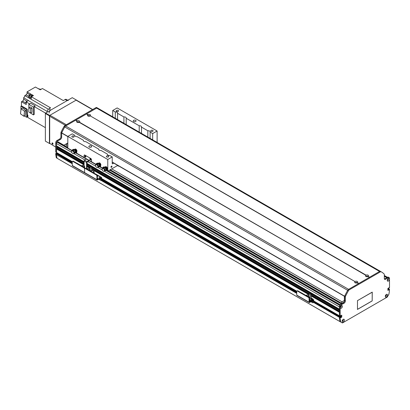 <?xml version="1.0" encoding="UTF-8"?>
<svg xmlns="http://www.w3.org/2000/svg" width="410" height="410" viewBox="0 0 410 410"><rect width="100%" height="100%" fill="white"/><g stroke="black" fill="none" stroke-linecap="round" stroke-linejoin="round"><path stroke-width="0.61" d="M341.274 303.231L342.012 301.842L344.354 300.489M341.673 303.462L344.108 302.057M342.012 301.842L111.725 168.889M341.274 303.123L110.249 169.745M109.608 170.114L341.371 303.918M340.771 306.982L340.613 306.941A0.559 0.323 -60 0 1 340.249 307.023M340.807 306.055A0.559 0.323 -60 0 1 340.92 306.408L341.033 306.526M104.237 171.119L339.424 306.9L339.444 309.227M339.495 310.185L339.444 311.221M339.495 312.184L339.424 315.797L340.162 316.228L339.547 315.869M341.028 315.444L340.9 316.71L340.244 317.176L341.028 316.582L341.028 315.444M339.916 317.022L339.424 317.366L339.424 318.016A48.841 28.198 120 0 0 340.003 321.599L342.063 322.752M388.762 288.881L387.896 289.665L388.193 289.496L387.896 289.322M387.927 278.851A0.559 0.323 -60 0 1 387.927 278.856A0.559 0.323 -60 0 1 387.573 279.83L387.409 280.056M343.006 319.651L342.893 319.902A0.559 0.323 -60 0 1 342.222 320.697M385.953 294.805L385.953 294.805A0.559 0.323 -60 0 1 385.395 295.774L385.395 295.774M56.964 153.663L56.467 154.006L56.467 154.657A48.841 28.198 120 0 0 57.051 158.239L340.023 321.63M57.948 153.35L57.287 153.817L57.948 153.437M61.679 133.024A1.742 1.01 120 0 0 61.649 133.363L61.649 137.268A1.742 1.01 -60 0 1 60.413 139.405L57.702 140.973A1.742 1.01 120 0 0 56.467 143.111L56.59 152.51L55.729 152.013L56.467 152.438L56.467 148.948L56.78 148.702A0.748 0.43 -60 0 0 57.374 148.369M56.467 147.81L84.096 163.759L56.467 147.81L56.78 146.708A0.748 0.43 -60 0 0 57.374 146.375M56.467 145.816L84.096 161.765L56.467 145.816L56.467 143.536A1.045 0.605 120 0 1 57.21 142.255L57.579 142.039A1.394 0.805 120 0 1 58.276 141.973L67.814 147.482M340.679 306.926L340.356 306.741L340.679 306.926M340.941 306.475L340.618 306.29M63.909 145.222L67.814 142.967M67.814 145.934A1.568 0.907 180 0 1 66.123 145.032A1.568 0.907 180 0 1 67.814 144.13M357.479 300.689L357.479 309.35L372.183 300.858L372.218 292.197L357.438 300.663M372.131 292.171L357.479 300.632L372.254 292.135L372.183 300.914L357.479 309.406L357.479 300.632M372.183 300.914L357.392 309.391M341.028 316.212L340.162 316.228L340.162 307.418A1.589 0.917 -60 0 1 341.274 305.675A1.589 0.917 -60 0 1 342.391 306.26A1.589 0.917 -60 0 1 341.381 308.197A1.589 0.917 -60 0 1 340.162 307.802M340.654 315.997L340.731 315.613L341.766 315.157L341.766 317.012L340.731 317.75M340.654 317.709L313.758 301.924M340.582 317.407L340.285 317.581L339.547 317.15L339.844 316.981L340.633 317.401M313.737 302.252L340.285 317.581M340.162 317.796L340.162 318.437A48.841 28.198 120 0 0 340.746 321.988L342.432 322.962L387.23 297.101L388.921 294.175A48.841 28.198 120 0 0 389.5 289.952L389.464 289.229L387.932 288.404M389.377 289.24L388.342 288.983L388.639 288.809L389.464 289.229M387.896 288.727L389.08 289.409M389.008 289.537L387.896 288.896M387.896 289.152L389.008 289.793M388.931 289.921L387.896 290.377L387.896 288.527L388.931 287.784M389.008 287.825L388.711 287.912L389.029 288.133L388.68 287.933M389.5 279.318A1.589 0.917 -60 0 1 388.306 281.106A1.589 0.917 -60 0 1 387.265 280.414A1.589 0.917 -60 0 1 388.388 278.472A1.589 0.917 -60 0 1 389.5 278.933L389.5 287.743L389.029 288.133M389.5 278.933L389.5 278.41A1.742 1.01 120 0 0 389.141 277.616A1.742 1.01 120 0 0 388.265 277.703L385.554 279.266A1.742 1.01 -60 0 1 384.683 279.353A1.742 1.01 -60 0 1 384.319 278.554L384.319 274.649A1.742 1.01 120 0 0 384.067 273.931A45.351 26.184 120 0 0 381.244 271.83A45.351 26.184 120 0 0 381.192 271.804A1.742 1.01 120 0 0 380.321 271.891L349.34 289.778A1.742 1.01 120 0 0 348.469 290.695A45.351 26.184 120 0 0 345.594 296.143A1.742 1.01 120 0 0 345.343 297.153L345.343 301.058A1.742 1.01 -60 0 1 344.108 303.195L341.397 304.763A1.742 1.01 120 0 0 340.162 306.9L340.162 307.418M385.292 296.363A1.589 0.917 -60 0 1 386.415 294.421A1.589 0.917 -60 0 1 387.537 295.072A1.589 0.917 -60 0 1 386.415 297.014A1.589 0.917 -60 0 1 385.292 296.363M342.124 321.291A1.589 0.917 -60 0 1 343.247 319.344A1.589 0.917 -60 0 1 344.369 319.995A1.589 0.917 -60 0 1 343.247 321.937A1.589 0.917 -60 0 1 342.124 321.291M339.424 315.797L313.758 300.986L339.424 315.797L339.424 306.47A1.742 1.01 -60 0 1 340.654 304.333L343.37 302.77A1.742 1.01 120 0 0 344.605 300.632L344.605 296.722A1.742 1.01 -60 0 1 344.856 295.712A45.351 26.184 -60 0 1 347.726 290.27A1.742 1.01 -60 0 1 348.597 289.352L379.583 271.461A1.742 1.01 -60 0 1 380.454 271.374A45.351 26.184 -60 0 1 380.506 271.405A45.351 26.184 -60 0 1 380.552 271.435M342.176 320.876A0.784 0.451 120 0 0 342.283 320.994A0.784 0.451 120 0 0 343.073 320.543A0.784 0.451 120 0 0 343.073 319.636A0.784 0.451 120 0 0 342.909 319.6M342.212 320.928A0.784 0.451 120 0 0 342.898 320.441A0.784 0.451 120 0 0 342.975 319.6M340.203 307.203A0.784 0.451 120 0 0 340.31 307.321A0.784 0.451 120 0 0 341.099 306.87A0.784 0.451 120 0 0 341.099 305.962A0.784 0.451 120 0 0 340.935 305.927M340.233 307.254A0.784 0.451 120 0 0 340.925 306.767A0.784 0.451 120 0 0 341.002 305.927M387.317 279.999A0.784 0.451 120 0 0 387.429 280.117A0.784 0.451 120 0 0 388.214 279.666A0.784 0.451 120 0 0 388.214 278.759A0.784 0.451 120 0 0 388.055 278.723M387.353 280.05A0.784 0.451 120 0 0 388.044 279.564A0.784 0.451 120 0 0 388.121 278.723M385.344 295.948A0.784 0.451 120 0 0 385.456 296.071A0.784 0.451 120 0 0 386.24 295.615A0.784 0.451 120 0 0 386.24 294.708A0.784 0.451 120 0 0 386.082 294.672M385.38 296.005A0.784 0.451 120 0 0 386.066 295.518A0.784 0.451 120 0 0 386.143 294.677M340.746 321.988L340.003 321.563A48.841 28.198 -60 0 1 339.424 318.006L339.424 317.366L313.619 302.472M339.424 318.006L340.162 318.437M384.395 279A1.742 1.01 120 0 0 384.811 278.841L387.527 277.273A1.742 1.01 -60 0 1 388.398 277.186L389.141 277.616M344.354 301.627L344.354 296.245M84.096 157.466L84.096 155.498A1.045 0.605 -120 0 1 84.317 155.021L84.317 155.021A1.045 0.605 -120 0 1 84.839 155.072L90.759 158.491A1.045 0.605 60 0 1 91.497 159.772L91.497 161.74L84.096 157.466L84.096 155.498A1.045 0.605 60 0 1 84.317 155.021A1.045 0.605 60 0 1 84.839 155.072L90.759 158.491A1.045 0.605 -120 0 1 91.497 159.772L91.497 161.74M95.714 165.215L95.714 164.205L89.031 160.346L87.058 161.596L84.593 160.172A0.697 0.405 120 0 0 84.096 161.027L84.096 165.871M85.331 157.066A0.697 0.405 60 0 1 84.875 156.451A0.697 0.405 60 0 1 84.983 155.892A0.697 0.405 60 0 1 85.68 156.297A0.697 0.405 60 0 1 85.68 157.102A0.697 0.405 60 0 1 85.331 157.066M90.267 159.915A0.697 0.405 60 0 1 89.81 159.3A0.697 0.405 60 0 1 89.918 158.742A0.697 0.405 60 0 1 90.615 159.147A0.697 0.405 60 0 1 90.615 159.951A0.697 0.405 60 0 1 90.267 159.915M85.239 155.887A0.697 0.405 -120 0 0 85.726 156.84A0.697 0.405 -120 0 0 85.818 156.881M90.174 158.732A0.697 0.405 -120 0 0 90.661 159.69A0.697 0.405 -120 0 0 90.748 159.731M76.639 153.186L86.561 158.921L84.593 160.172M89.329 160.515A0.697 0.405 -60 0 1 88.934 160.971L86.961 162.252L86.961 168.659L86.592 168.874M86.566 168.858L86.566 162.452A0.697 0.405 -60 0 1 87.058 161.596M85.531 168.29L84.583 167.746M97.703 178.555L97.37 178.555M97.313 178.114L97.964 178.329L97.313 178.54M99.43 177.561L99.097 177.561M98.959 177.504L99.691 177.33L98.959 177.504M97.58 176.346L97.313 176.336M97.313 175.88L97.841 176.121L97.313 176.361M100.993 180.272L101.388 180.046A1.045 0.605 -120 0 0 101.608 179.565L101.608 177.714A0.733 0.425 120 0 0 101.454 177.381A0.733 0.425 120 0 0 101.091 177.417L97.344 179.544L97.313 175.921A1.045 0.605 -120 0 0 96.575 174.639L96.181 174.865A1.045 0.605 60 0 1 96.919 176.146L96.919 179.708A0.697 0.405 120 0 0 97.062 180.026A0.697 0.405 120 0 0 97.411 179.995L101.178 177.863L101.214 179.795A1.045 0.605 60 0 1 100.993 180.272A1.045 0.605 60 0 1 100.47 180.221L98.743 179.226M99.876 178.57A0.784 0.451 -120 0 0 100.517 179.272M72.252 165.466L84.583 172.589L84.583 169.028L84.583 172.589A0.697 0.405 120 0 0 84.732 172.907L72.396 165.784A0.697 0.405 120 0 1 72.252 165.466L72.252 161.904A1.045 0.605 60 0 1 72.468 161.427A1.045 0.605 60 0 1 72.99 161.478L83.845 167.746A1.045 0.605 60 0 1 84.583 169.028A1.045 0.605 60 0 1 84.803 168.546A1.045 0.605 60 0 1 85.326 168.602L96.181 174.865M85.326 168.602L85.721 168.372A1.045 0.605 -120 0 0 85.198 168.32L84.803 168.546M85.721 168.372L96.575 174.639M100.23 178.37A0.784 0.451 60 0 1 100.373 179.477A0.784 0.451 60 0 1 99.481 178.801M88.939 169.889L90 169.279L88.283 168.284L87.222 168.899L88.939 169.889L88.939 170.232M87.222 168.899L87.222 169.243M90.861 171.339L91.235 171.129L91.235 168.566L92.296 167.951L90.579 166.962L89.518 167.572L89.518 168.997M92.296 167.951L92.296 170.601L94.156 171.677L92.798 172.461M94.156 173.071L94.156 171.677M90.938 171.385L92.296 170.601M95.058 173.763L93.454 172.835M90 170.842L90 169.279M91.235 168.566L89.518 167.572M91.235 171.129L90 170.416M355.203 281.398A1.589 0.917 180 0 1 357.32 281.47A1.589 0.917 180 0 1 357.438 282.69L357.197 282.833A1.589 0.917 180 0 1 355.075 282.762A1.589 0.917 180 0 1 354.957 281.542L79.417 122.175A1.589 0.917 180 0 0 79.299 120.955A1.589 0.917 180 0 0 77.188 120.888L75.835 120.109L86.443 113.985L88.032 114.902L88.037 114.621A1.589 0.917 180 0 1 90.154 114.687A1.589 0.917 180 0 1 90.272 115.907L90.031 116.056A1.589 0.917 180 0 1 87.909 115.984A1.589 0.917 180 0 1 87.791 114.764M356.936 282.926A0.784 0.451 -0 0 0 356.982 282.772A0.784 0.451 -0 0 0 356.751 282.449A0.784 0.451 -0 0 0 355.895 282.352A0.784 0.451 -0 0 0 355.414 282.772A0.784 0.451 -0 0 0 355.46 282.926M88.037 114.621L86.689 113.842L96.632 108.102A1.742 1.01 -60 0 1 97.503 108.014L380.454 271.374A1.742 1.01 120 0 0 379.583 271.461L369.641 277.201L368.052 276.571A1.589 0.917 180 0 1 365.93 276.499A1.589 0.917 180 0 1 365.812 275.274L366.058 275.136A1.589 0.917 180 0 1 368.175 275.202A1.589 0.917 180 0 1 368.293 276.422L368.052 276.571L369.395 277.344L358.786 283.469L357.438 282.69L357.197 282.833L358.54 283.612L348.597 289.352A1.742 1.01 120 0 0 347.695 290.326L64.744 126.967A1.742 1.01 -60 0 1 65.646 125.988L75.589 120.248L77.177 121.17L77.188 120.888M89.769 116.148A0.784 0.451 -0 0 0 89.816 115.989A0.784 0.451 -0 0 0 89.585 115.671A0.784 0.451 -0 0 0 88.729 115.574A0.784 0.451 -0 0 0 88.247 115.989A0.784 0.451 -0 0 0 88.293 116.148M366.058 275.136L90.272 115.907L365.812 275.274M78.915 122.416A0.784 0.451 -0 0 0 78.961 122.257A0.784 0.451 -0 0 0 78.73 121.939A0.784 0.451 -0 0 0 77.879 121.842A0.784 0.451 -0 0 0 77.393 122.257A0.784 0.451 -0 0 0 77.439 122.416M354.957 281.542L79.171 122.318A1.589 0.917 180 0 1 77.054 122.252A1.589 0.917 180 0 1 76.936 121.032M367.785 276.663A0.784 0.451 -0 0 0 367.837 276.504A0.784 0.451 -0 0 0 367.606 276.186A0.784 0.451 -0 0 0 366.75 276.084A0.784 0.451 -0 0 0 366.268 276.504A0.784 0.451 -0 0 0 366.314 276.663M97.6 108.071A45.351 26.184 120 0 0 97.549 108.04A45.351 26.184 120 0 0 97.498 108.014A1.742 1.01 -60 0 1 97.534 108.035L380.424 271.358M67.814 136.53L61.7 132.881A69.777 40.282 -60 0 1 64.744 126.967M96.447 164.236L98.441 163.605A1.732 0.999 60 0 1 99.574 165.138A1.732 0.999 60 0 1 99.307 166.527A1.732 0.999 60 0 1 98.702 166.557M99.44 166.419A1.732 0.999 -120 0 0 99.604 166.352A1.732 0.999 -120 0 0 99.866 166.055M98.067 166.614L98.067 167.044L97.831 166.911A1.64 0.948 60 0 1 97.508 167.454A1.64 0.948 60 0 1 95.648 166.019L95.648 164.846A1.64 0.948 60 0 1 95.868 164.615A1.64 0.948 60 0 1 97.047 164.969A1.64 0.948 60 0 1 97.831 166.48L100.675 166.311L99.943 165.343A1.732 0.999 -120 0 0 98.733 163.436L98.057 163.575L98.482 163.313A1.742 1.01 -120 0 1 98.733 163.426L98.441 163.605M99.943 165.343L99.697 165.912L100.255 166.501M98.308 163.821A1.389 0.805 60 0 1 99.287 164.933A1.389 0.805 60 0 1 99.23 166.152A1.389 0.805 60 0 1 99.143 166.224M96.422 164.169L95.771 164.308A1.558 0.897 -120 0 0 95.689 164.779M95.755 164.164L96.017 164.451A2.793 1.609 -120 0 0 96.001 164.538M95.694 164.871A1.558 0.897 -120 0 0 95.771 165.276L95.837 165.317M97.067 163.298A0.784 0.451 60 0 1 97.175 163.175A0.784 0.451 60 0 1 97.385 163.139L96.417 163.744L98.057 163.575M95.935 164.015L96.417 163.744L95.899 164.077M97.385 163.139L98.482 163.313M97.831 166.48L100.327 166.311L99.697 165.486M98.01 167.08A1.568 0.907 60 0 0 98.062 167.039L100.675 166.737L100.675 166.311M98.651 166.593L98.979 166.383A1.45 0.835 -120 0 0 99.071 166.316A1.45 0.835 -120 0 0 99.056 164.881A1.45 0.835 -120 0 0 97.862 163.815M96.032 164.553A1.64 0.948 60 0 1 96.165 164.446A1.64 0.948 60 0 1 97.37 164.825A1.64 0.948 60 0 1 98.139 166.383M98.041 167.029A1.64 0.948 60 0 1 97.805 167.285A1.64 0.948 60 0 1 97.641 167.347M96.442 164.369A1.568 0.907 60 0 1 97.662 164.871A1.568 0.907 60 0 1 98.287 166.465M96.668 164.318A1.502 0.866 60 0 1 97.918 164.892A1.502 0.866 60 0 1 98.41 166.511M100.096 163.646L99.599 163.933L98.605 163.354L99.102 163.067L100.096 163.646L100.599 164.928L100.096 165.64M100.599 164.928L100.096 165.215L99.599 163.933M99.861 165.522L100.096 165.215M98.605 163.354L98.364 163.662M99.164 163.718A1.23 0.707 60 0 1 99.768 164.471M99.861 164.717A1.23 0.707 60 0 1 99.932 165.24M102.982 168.013L102.849 168.079A1.876 1.081 -120 0 0 102.843 168.095L104.975 167.382A1.732 0.999 60 0 1 106.108 168.91A1.732 0.999 60 0 1 105.841 170.299A1.732 0.999 60 0 1 105.242 170.334M105.98 170.191A1.732 0.999 -120 0 0 106.139 170.129A1.732 0.999 -120 0 0 106.405 169.827M106.487 169.12A1.732 0.999 -120 0 0 105.273 167.213L104.596 167.347L105.016 167.085A1.742 1.01 -120 0 1 105.273 167.203L104.975 167.382M104.601 170.391L104.601 170.816L104.371 170.683A1.64 0.948 60 0 1 104.043 171.226A1.64 0.948 60 0 1 102.182 169.796L102.182 168.618A1.64 0.948 60 0 1 102.408 168.387A1.64 0.948 60 0 1 103.581 168.741A1.64 0.948 60 0 1 104.371 170.258L107.21 170.083L106.482 169.115L106.231 169.684L106.795 170.273M104.842 167.598A1.389 0.805 60 0 1 105.821 168.705A1.389 0.805 60 0 1 105.77 169.93A1.389 0.805 60 0 1 105.683 169.996M102.956 167.946L102.305 168.079A1.558 0.897 -120 0 0 102.223 168.556M102.295 167.936L102.556 168.223A2.793 1.609 -120 0 0 102.541 168.31M102.228 168.648A1.558 0.897 -120 0 0 102.305 169.048L102.372 169.089M103.607 167.07A0.784 0.451 60 0 1 103.715 166.952A0.784 0.451 60 0 1 103.925 166.916L102.951 167.521L104.596 167.347M102.469 167.787L102.951 167.521L102.433 167.849M103.925 166.916L105.016 167.085M104.371 170.258L106.867 170.088L106.231 169.258M104.545 170.857A1.568 0.907 60 0 0 104.596 170.816L107.21 170.514L107.21 170.083M105.185 170.365L105.519 170.16A1.45 0.835 -120 0 0 105.606 170.088A1.45 0.835 -120 0 0 105.59 168.653A1.45 0.835 -120 0 0 104.401 167.593M102.567 168.325A1.64 0.948 60 0 1 102.7 168.218A1.64 0.948 60 0 1 103.909 168.597A1.64 0.948 60 0 1 104.673 170.16M104.576 170.801A1.64 0.948 60 0 1 104.34 171.057A1.64 0.948 60 0 1 104.181 171.119M102.977 168.141A1.568 0.907 60 0 1 104.201 168.648A1.568 0.907 60 0 1 104.827 170.237M103.202 168.09A1.502 0.866 60 0 1 104.458 168.669A1.502 0.866 60 0 1 104.95 170.288M106.636 167.418L106.139 167.705L105.139 167.131L105.636 166.844L106.636 167.418L107.133 168.705L106.636 169.412M107.133 168.705L106.636 168.992L106.139 167.705M106.4 169.299L106.636 168.992M105.139 167.131L104.904 167.439M105.698 167.495A1.23 0.707 60 0 1 106.303 168.249M106.4 168.489A1.23 0.707 60 0 1 106.472 169.012M72.519 150.424L72.38 150.49A1.876 1.081 -120 0 0 72.375 150.501L74.512 149.793A1.732 0.999 60 0 1 75.645 151.321A1.732 0.999 60 0 1 75.379 152.71A1.732 0.999 60 0 1 74.774 152.74M75.512 152.602A1.732 0.999 -120 0 0 75.676 152.54A1.732 0.999 -120 0 0 75.937 152.238M76.019 151.531A1.732 0.999 -120 0 0 74.805 149.619L74.128 149.758L74.553 149.496A1.742 1.01 -120 0 1 74.805 149.614L74.512 149.793M74.138 152.802L74.138 153.227L73.902 153.094A1.64 0.948 60 0 1 73.58 153.637A1.64 0.948 60 0 1 71.719 152.202L71.719 151.029A1.64 0.948 60 0 1 71.94 150.798A1.64 0.948 60 0 1 73.113 151.152A1.64 0.948 60 0 1 73.902 152.669L76.747 152.494L76.014 151.526L75.763 152.095L76.327 152.684M74.379 150.004A1.389 0.805 60 0 1 75.358 151.116A1.389 0.805 60 0 1 75.302 152.341A1.389 0.805 60 0 1 75.214 152.407M72.493 150.357L71.842 150.49A1.558 0.897 -120 0 0 71.76 150.967M71.827 150.347L72.088 150.634A2.793 1.609 -120 0 0 72.073 150.721M71.76 151.059A1.558 0.897 -120 0 0 71.842 151.459L71.909 151.5M73.139 149.481A0.784 0.451 60 0 1 73.246 149.363A0.784 0.451 60 0 1 73.457 149.322L72.488 149.932L74.128 149.758M72.006 150.198L72.488 149.932L71.97 150.26M73.457 149.322L74.553 149.496M73.902 152.669L76.398 152.499L75.763 151.669M74.082 153.268A1.568 0.907 60 0 0 74.133 153.227L76.747 152.925L76.747 152.494M74.722 152.776L75.05 152.571A1.45 0.835 -120 0 0 75.138 152.499A1.45 0.835 -120 0 0 75.127 151.064A1.45 0.835 -120 0 0 73.933 150.004M72.099 150.736A1.64 0.948 60 0 1 72.237 150.629A1.64 0.948 60 0 1 73.441 151.008A1.64 0.948 60 0 1 74.21 152.571M74.113 153.212A1.64 0.948 60 0 1 73.877 153.468A1.64 0.948 60 0 1 73.713 153.53M72.514 150.552A1.568 0.907 60 0 1 73.733 151.059A1.568 0.907 60 0 1 74.359 152.648M72.739 150.501A1.502 0.866 60 0 1 73.99 151.075A1.502 0.866 60 0 1 74.482 152.699M76.168 149.829L75.671 150.116L74.671 149.542L75.173 149.255L76.168 149.829L76.67 151.116L76.168 151.823M76.67 151.116L76.168 151.403L75.671 150.116M75.932 151.71L76.168 151.403M74.671 149.542L74.436 149.85M75.235 149.906A1.23 0.707 60 0 1 75.84 150.654M75.932 150.9A1.23 0.707 60 0 1 76.004 151.423M72.252 163.118L55.852 153.366L56.467 154.006L56.467 154.647A48.841 28.198 120 0 0 56.472 154.657L55.729 154.216L55.729 153.576M72.252 162.488L56.887 153.622L56.59 153.791L72.252 162.832M55.852 153.366L56.939 153.617L72.252 162.452M55.729 152.013L55.729 142.68A1.742 1.01 -60 0 1 56.964 140.548L59.675 138.98A1.742 1.01 120 0 0 60.911 136.843L60.911 132.932A1.742 1.01 -60 0 1 61.162 131.923A45.351 26.184 -60 0 1 64.037 126.48A1.742 1.01 -60 0 1 64.903 125.562L95.889 107.671A1.742 1.01 -60 0 1 96.76 107.584L97.498 108.014A1.742 1.01 120 0 0 96.632 108.102L65.646 125.988A1.742 1.01 120 0 0 64.775 126.905A45.351 26.184 120 0 0 61.9 132.353A1.742 1.01 120 0 0 61.725 132.83M56.549 153.391L57.267 152.956M57.041 158.193L56.308 157.773A48.841 28.198 -60 0 1 55.729 154.216M105.478 166.937A1.568 0.907 60 0 1 105.647 166.619M107.2 169.304A1.568 0.907 60 0 1 106.749 169.268M105.226 167.08A1.568 0.907 60 0 1 105.513 166.675A1.568 0.907 60 0 1 107.087 167.582A1.568 0.907 60 0 1 107.087 169.391A1.568 0.907 60 0 1 106.877 169.463M98.938 163.165A1.568 0.907 60 0 1 99.112 162.847M100.66 165.532A1.568 0.907 60 0 1 100.214 165.496M98.692 163.303A1.568 0.907 60 0 1 98.979 162.898A1.568 0.907 60 0 1 100.547 163.805A1.568 0.907 60 0 1 100.547 165.619A1.568 0.907 60 0 1 100.337 165.686M75.01 149.348A1.568 0.907 60 0 1 75.184 149.03M76.731 151.715A1.568 0.907 60 0 1 76.286 151.679M74.763 149.491A1.568 0.907 60 0 1 75.05 149.086A1.568 0.907 60 0 1 76.619 149.988A1.568 0.907 60 0 1 76.619 151.802A1.568 0.907 60 0 1 76.409 151.874M85.336 155.933A0.564 0.328 -120 0 0 85.823 156.774M90.272 158.778A0.564 0.328 -120 0 0 90.759 159.623M71.791 150.388L67.814 148.092L67.814 136.417L107.779 159.49L107.779 171.165L117.747 165.414M107.779 171.165L107.107 170.78M106.498 170.427L106.062 170.176M102.249 168.987L102.254 167.982L100.568 167.003M99.963 166.655L99.522 166.398M76.029 152.838L75.594 152.587M157.117 142.434L157.117 131.005L152.679 133.568L152.679 139.871M110.972 167.044A0.723 0.415 -60 0 1 111.284 166.322A0.723 0.415 -60 0 1 111.843 166.127A0.723 0.415 -60 0 1 111.843 166.962A0.723 0.415 -60 0 1 111.12 167.377A0.723 0.415 -60 0 1 110.972 167.044M67.814 136.417L72.257 133.85L74.82 135.331A1.917 1.107 180 0 0 74.779 135.561A1.917 1.107 180 0 0 75.343 136.345A1.917 1.107 180 0 0 77.095 136.643L83.456 140.317A1.917 1.107 180 0 0 83.414 140.543A1.917 1.107 180 0 0 83.973 141.327A1.917 1.107 180 0 0 85.731 141.629L98.748 149.148A1.917 1.107 180 0 0 98.707 149.373A1.917 1.107 180 0 0 99.271 150.157A1.917 1.107 180 0 0 101.024 150.46L107.384 154.129A1.917 1.107 180 0 0 107.343 154.36A1.917 1.107 180 0 0 107.902 155.144A1.917 1.107 180 0 0 109.66 155.446L112.222 156.922L107.779 159.49M106.713 156.968A1.158 0.671 180 0 1 106.374 156.497A1.158 0.671 180 0 1 107.533 155.826A1.158 0.671 180 0 1 108.691 156.497A1.158 0.671 180 0 1 107.979 157.117A1.158 0.671 180 0 1 106.713 156.968M72.175 137.032A1.158 0.671 180 0 1 71.837 136.556A1.158 0.671 180 0 1 72.995 135.889A1.158 0.671 180 0 1 74.159 136.556A1.158 0.671 180 0 1 73.441 137.176A1.158 0.671 180 0 1 72.175 137.032M89.277 147.098A1.394 0.805 180 0 1 88.867 146.529A1.394 0.805 180 0 1 90.267 145.719A1.394 0.805 180 0 1 91.661 146.529A1.394 0.805 180 0 1 90.8 147.272A1.394 0.805 180 0 1 89.277 147.098M157.117 131.005L117.152 107.932L112.714 110.495L112.714 116.799M133.68 121.462A1.394 0.805 180 0 1 133.276 120.888A1.394 0.805 180 0 1 134.67 120.084A1.394 0.805 180 0 1 136.064 120.888A1.394 0.805 180 0 1 135.203 121.637A1.394 0.805 180 0 1 133.68 121.462M151.116 131.333A1.158 0.671 180 0 1 150.777 130.862A1.158 0.671 180 0 1 151.936 130.19A1.158 0.671 180 0 1 153.099 130.862A1.158 0.671 180 0 1 152.382 131.477A1.158 0.671 180 0 1 151.116 131.333M116.583 111.392A1.158 0.671 180 0 1 116.24 110.92A1.158 0.671 180 0 1 117.403 110.249A1.158 0.671 180 0 1 118.562 110.92A1.158 0.671 180 0 1 117.844 111.54A1.158 0.671 180 0 1 116.583 111.392M147.841 137.078L147.841 130.775A1.917 1.107 180 0 1 150.157 131.856A1.917 1.107 180 0 1 150.116 132.087L150.116 138.39M98.748 149.148L98.748 149.604M123.912 123.261L123.912 116.958A1.917 1.107 180 0 1 126.229 118.044A1.917 1.107 180 0 1 126.188 118.27L126.188 124.573M74.82 135.331L74.82 135.792M83.456 140.317L83.456 140.773M115.277 118.275L115.277 111.971A1.917 1.107 180 0 1 117.593 113.057A1.917 1.107 180 0 1 117.552 113.288L117.552 119.592M107.384 154.129L107.384 154.59M139.205 132.092L139.205 125.788A1.917 1.107 180 0 1 141.522 126.874A1.917 1.107 180 0 1 141.481 127.1L141.481 133.404M113.795 163.134L112.714 163.759A0.697 0.405 -60 0 1 112.366 163.795A0.697 0.405 -60 0 1 112.222 163.477L112.222 156.922M115.277 111.971L112.714 110.495M147.841 130.775L141.481 127.1M123.912 116.958L117.552 113.288M139.205 125.788L126.188 118.27M152.679 133.568L150.116 132.087M118.731 165.983L118.367 166.168L117.649 165.471M52.521 142.967L52.521 142.967A0.697 0.405 -120 0 0 53.013 143.823M52.029 143.254A0.697 0.405 60 0 1 52.172 142.931A0.697 0.405 60 0 1 52.869 143.336A0.697 0.405 60 0 1 52.869 144.141A0.697 0.405 60 0 1 52.331 143.956A0.697 0.405 60 0 1 52.029 143.254M55.729 147.098L49.436 143.182L49.436 116.117L65.349 125.306M66.338 124.737L49.933 115.266A0.697 0.405 120 0 0 49.436 116.117M49.933 115.266L76.081 100.168L92.486 109.639M92.691 109.521L76.429 100.132A0.697 0.405 120 0 0 76.081 100.168M62.551 100.148L63.294 100.573L62.556 100.142A160.479 92.655 -60 0 1 62.556 100.148L42.45 88.534L40.236 89.816L35.424 87.038L27.065 91.866L31.011 94.141L28.92 95.351A160.479 92.655 120 0 0 28.761 97.836L24.815 95.556A160.479 92.655 120 0 0 24.81 95.602A1.917 1.107 -60 0 1 23.636 97.729L28.444 100.506A1.917 1.107 -60 0 1 28.362 100.563A160.479 92.655 120 0 0 26.25 101.972L29.581 103.899M32.052 96.391A1.327 0.764 -60 0 1 32.364 96.145A1.327 0.764 -60 0 1 32.677 96.027L31.391 96.775L49.892 107.456A160.479 92.655 -60 0 0 49.83 108.348A160.479 92.655 -60 0 1 49.892 107.456L50.635 107.881L48.821 108.927A2.445 1.409 120 0 0 47.094 111.92L47.094 112.202M29.786 118.633L45.366 127.633L27.854 117.521L27.854 115.107L27.357 114.826A1.22 0.707 120 0 0 27.234 115.02M28.828 107.686L28.828 104.335L30.658 103.274L35.234 105.918A160.479 92.655 120 0 0 34.24 106.585L45.572 113.129M34.24 106.585L34.24 114.41L33.405 114.892L33.405 106.974L35.234 105.918M27.26 101.29L23.636 99.199A1.568 0.907 -60 0 1 22.524 101.121L21.438 101.747L26.25 104.524L26.25 101.972M21.438 101.747L21.438 105.877L27.234 109.224L27.357 114.826M27.854 116.758A1.327 0.764 -60 0 1 27.854 116.03M27.854 115.312A1.327 0.764 120 0 0 27.829 116.891A1.327 0.764 120 0 0 27.854 116.901L27.829 116.891M27.234 116.43A1.22 0.707 120 0 0 27.239 116.43L27.619 116.65M40.241 89.467L39.104 88.811A160.479 92.655 120 0 0 39.063 88.832A1.917 1.107 -60 0 1 38.981 88.867M40.175 89.559L37.623 88.304M63.294 100.573L65.103 99.527L67.076 100.665L50.794 110.064A2.445 1.409 -60 0 0 49.067 113.057M31.749 95.612L31.749 94.572L29.663 95.776L28.92 95.351M31.749 94.572L33.476 95.566L32.677 96.027M32.779 95.94L32.805 95.955A1.327 0.764 120 0 0 32.779 95.94A1.327 0.764 120 0 0 32.118 96.007A1.327 0.764 120 0 0 31.432 96.75M31.385 96.837A1.327 0.764 120 0 0 31.298 98.087M31.391 96.775A160.479 92.655 120 0 0 31.227 99.271L30.735 98.984A160.479 92.655 -60 0 1 30.735 98.974L29.499 98.262A160.479 92.655 -60 0 1 29.663 95.776M32.472 95.879L32.088 95.658A1.22 0.707 120 0 0 30.868 96.365A1.22 0.707 120 0 0 30.868 97.775L31.247 97.995M24.815 95.556L26.076 94.828A1.394 0.805 -60 0 0 27.065 93.116L27.065 91.866M20.946 109.885L20.946 106.164L21.438 105.877M23.636 99.199L23.636 97.729M20.946 106.164L26.742 109.511L27.234 109.224M27.234 114.754L27.234 117.029L26.742 117.316L24.441 115.989M26.742 109.511L26.742 117.316M32.984 95.284L32.984 95.853L32.984 95.284M30.735 98.984L31.262 98.682L30.735 98.974M30.688 97.575L29.499 98.262M25.856 110.459L22.427 107.994L21.069 108.778L24.497 111.243L25.856 110.459L25.287 115.502L23.929 116.286L20.5 113.821L21.069 108.778M24.497 111.243L23.929 116.286M41.21 89.252L41.036 89.149A0.958 0.553 120 0 0 40.072 89.718M27.127 101.378L27.034 101.326A0.958 0.553 120 0 0 26.076 101.88A0.958 0.553 120 0 0 26.076 102.987L26.25 103.089M33.405 114.892L28.828 112.012M33.405 106.974L28.828 104.335M30.14 106.928L31.98 107.989L31.98 112.294L30.647 113.063L28.808 112.002L28.808 107.697L30.14 106.928M28.808 107.697L30.647 108.758L31.98 107.989M30.647 108.758L30.647 113.063M67.793 100.255L66.323 99.404A2.445 1.409 120 0 0 65.103 99.527M67.076 100.665A2.445 1.409 -60 0 1 68.296 100.547M49.687 143.608L49.687 115.41L76.327 100.025L76.573 100.214M49.687 115.41L45.612 113.057L72.257 97.677L76.327 100.025M45.612 113.057L45.366 113.483L49.436 115.835M49.436 143.464L45.366 141.117L45.366 113.483M53.008 143.71A0.564 0.328 60 0 1 52.613 143.034M72.99 161.478L73.385 161.253A1.045 0.605 -120 0 0 72.862 161.197L72.468 161.427M73.385 161.253L84.24 167.516L83.845 167.746M84.931 168.474A1.045 0.605 -120 0 0 84.24 167.516M96.919 179.708L84.583 172.589A0.697 0.405 120 0 0 84.732 172.907A0.697 0.405 120 0 0 85.08 172.871M81.139 165.65L76.788 163.139A0.733 0.425 120 0 0 76.598 163.108M87.397 168.797L86.961 168.546M84.583 167.813L84.583 166.152L82.871 165.158L81.81 165.773L83.522 166.762L83.522 167.106M81.81 165.773L81.81 166.117M81.072 165.686L81.913 165.712M83.522 166.762L84.583 166.152M313.148 302.759L313.542 302.529A1.045 0.605 -120 0 0 313.758 302.052L313.758 300.202A0.733 0.425 120 0 0 313.609 299.864A0.733 0.425 120 0 0 313.24 299.9L309.499 302.032L309.468 298.408A1.045 0.605 -120 0 0 308.73 297.122L308.335 297.353A1.045 0.605 60 0 1 309.073 298.634L309.073 302.196A0.697 0.405 120 0 0 309.217 302.513A0.697 0.405 120 0 0 309.565 302.478L313.327 300.351L313.363 302.278A1.045 0.605 60 0 1 313.148 302.759A1.045 0.605 60 0 1 312.625 302.708L310.898 301.709M312.03 301.058A0.784 0.451 -120 0 0 312.666 301.755M309.217 302.513L296.881 295.395A0.697 0.405 120 0 1 296.737 295.072L296.737 291.51A1.045 0.605 60 0 1 296.953 291.033A1.045 0.605 60 0 1 297.481 291.085L308.335 297.353M297.481 291.085L297.875 290.859A1.045 0.605 -120 0 0 297.347 290.808L296.953 291.033M297.875 290.859L308.73 297.122M312.379 300.853A0.784 0.451 60 0 1 312.522 301.965A0.784 0.451 60 0 1 311.636 301.283M305.624 295.256L301.273 292.745A0.733 0.425 120 0 0 301.089 292.714M309.468 299.746A0.61 0.354 180 0 1 310.298 300.074A0.61 0.354 180 0 1 309.468 300.402M310.985 299.326A0.61 0.354 180 0 1 310.806 299.074A0.61 0.354 180 0 1 311.415 298.721A0.61 0.354 180 0 1 312.025 299.074A0.61 0.354 180 0 1 311.651 299.402A0.61 0.354 180 0 1 310.985 299.326M309.468 301.627L309.74 301.781L313.096 299.843L313.096 299.105L311.369 298.106L309.468 299.203M311.369 294.431L309.652 293.442L308.592 294.057L310.308 295.046L311.369 294.431L311.369 298.106M309.74 301.781L309.468 300.884M309.073 297.424L309.073 295.759L307.356 294.769L306.296 295.379L308.012 296.368L308.012 296.712M306.296 295.379L306.296 295.723M313.096 299.105L309.74 301.042M305.558 295.292L306.398 295.323M308.592 295.477L308.592 294.057M310.308 295.046L310.308 297.609L309.432 298.116M308.012 296.368L309.073 295.759M309.073 296.896L310.308 297.609M109.875 169.96L341.638 303.769M340.003 321.599L57.051 158.239M296.737 293.375L100.906 180.308L296.737 293.365M72.252 163.769L56.467 154.657L72.252 163.759M341.889 303.62L110.126 169.812M341.694 303.733L109.931 169.924M340.613 306.941L340.341 306.788M340.92 306.408L340.648 306.255M339.916 305.045L107.902 171.098M67.814 147.954L57.579 142.039M387.158 277.488L384.319 275.848M384.672 278.913L384.329 278.713M386.789 277.703L384.319 276.279M296.737 292.725L101.47 179.985M312.686 301.647L312.179 301.35M296.737 292.438L101.583 179.764M100.532 179.16L100.025 178.868M312.625 301.268L312.143 300.991M296.737 292.094L101.608 179.436M100.47 178.78L99.989 178.504M340.828 316.838L313.758 301.212M296.748 291.387L101.608 178.724M72.257 161.781L57.877 153.478M340.9 316.71L340.213 316.31M340.9 316.453L340.459 316.197M340.966 316.335L340.592 316.12M296.804 291.197L101.608 178.499L296.804 291.197M339.424 312.312L311.369 296.112M308.592 294.508L92.296 169.632M89.518 168.028L86.961 166.552M84.096 164.902L56.467 148.948M339.424 312.138L311.369 295.943M308.592 294.339L92.296 169.463M89.518 167.859L86.961 166.383M84.096 164.728L56.544 148.82M339.424 311.918L311.369 295.718M308.592 294.119L92.296 169.238M89.518 167.634L86.961 166.158M84.096 164.507L56.739 148.707M339.424 311.882L311.369 295.687M308.592 294.083L92.296 169.202M89.518 167.603L86.961 166.122M84.096 164.471L56.78 148.702M339.424 311.169L311.369 294.974L339.424 311.169M309.186 293.714L92.296 168.495L309.186 293.714M90.113 167.234L86.961 165.414L90.113 167.234M339.424 310.319L86.961 164.559M84.096 162.908L56.467 146.954M339.424 310.144L86.961 164.389M84.096 162.734L56.544 146.826M339.424 309.924L86.961 164.164M84.096 162.514L56.739 146.713M339.424 309.888L86.961 164.128M84.096 162.478L56.78 146.708M339.424 309.176L86.961 163.421L339.424 309.176M102.249 169.965L97.703 167.341M95.709 166.193L87.796 161.622M84.937 159.972L73.774 153.53M71.781 152.376L56.467 143.536M339.726 305.363L106.892 170.939M106.093 170.478L105.811 170.314M102.187 168.223L100.358 167.167M99.553 166.701L99.276 166.542M95.653 164.451L89.201 160.725M86.418 159.116L76.429 153.35M75.624 152.889L75.348 152.725M71.724 150.634L57.21 142.255M340.162 306.9L339.424 306.47M340.9 316.797L341.643 317.222M341.028 316.582L341.766 317.012M387.527 277.273L388.265 277.703M384.811 278.841L385.554 279.266M380.454 271.374L381.192 271.804M95.889 107.671L380.321 271.891M64.903 125.562L349.34 289.778M347.726 290.27L348.469 290.695M344.856 295.712L345.594 296.143M344.605 296.722L345.343 297.153M344.605 300.632L345.343 301.058M343.37 302.77L344.108 303.195M340.654 304.333L341.397 304.763M86.443 159.106L88.908 160.525M84.096 161.027L86.566 162.452M101.608 179.565L101.214 179.795M96.919 176.146L97.313 175.921M97.016 175.065L101.091 177.417M344.625 296.343L112.222 162.165M344.651 296.24L112.222 162.047M67.819 136.412L61.7 132.881M95.689 164.712A1.732 0.999 60 0 1 95.725 164.266M96.248 164.282L96.575 164.092M102.223 168.484A1.732 0.999 60 0 1 102.259 168.038M102.782 168.059L103.115 167.869M71.755 150.895A1.732 0.999 60 0 1 71.796 150.45M72.319 150.47L72.647 150.28M56.467 143.111L55.729 142.68M57.928 153.422L57.21 153.007M57.702 140.973L56.964 140.548M60.413 139.405L59.675 138.98M61.649 137.268L60.911 136.843M61.649 133.363L60.911 132.932M61.9 132.353L61.162 131.923M64.775 126.905L64.037 126.48M112.714 163.759L112.222 163.477M39.063 88.832L40.221 89.498M48.821 108.927L50.794 110.064M24.81 95.602L48.406 109.224M28.362 100.563L47.145 111.407M22.524 101.121L26.25 103.274M27.065 93.116L29.925 94.771M26.076 94.828L28.849 96.427M313.758 302.052L313.363 302.278M296.737 295.072L309.073 302.196M309.073 298.634L309.468 298.408M110.157 169.796L341.919 303.605M108.312 170.857L340.177 304.722M387.962 288.363L388.726 288.804M384.319 275.494L387.465 277.309M384.334 278.754L384.636 278.928M100.019 178.488L100.45 178.734M101.608 179.401L296.737 292.063M312.174 300.976L312.604 301.222M313.758 301.888L339.895 316.976M55.765 152.089L72.298 161.637M101.608 178.555L296.784 291.243M313.758 301.042L340.197 316.305M56.493 147.856L84.096 163.795M86.961 165.45L90.082 167.249M92.296 168.53L309.155 293.729M311.369 295.01L339.424 311.205M56.493 145.863L84.096 161.801M86.961 163.457L339.424 309.212M381.244 271.83L380.506 271.405M84.732 172.907L97.062 180.026M95.125 173.722L101.454 177.381M61.71 133.06L67.814 136.586M112.222 162.227L344.631 296.404M99.604 166.352L99.307 166.527M97.175 163.175L96.099 163.846M96.165 164.446L95.868 164.615M97.805 167.285L97.508 167.454M97.421 163.933L96.765 164.282M106.139 170.129L105.841 170.299M103.709 166.952L102.638 167.623M102.7 168.218L102.408 168.387M104.34 171.057L104.043 171.226M103.961 167.705L103.305 168.054M75.676 152.54L75.379 152.71M71.786 150.393L71.786 151.398M73.246 149.363L72.17 150.034M72.237 150.629L71.94 150.798M73.877 153.468L73.58 153.637M73.492 150.116L72.837 150.465M56.201 153.186L56.939 153.617M96.811 107.615L97.549 108.04M313.096 299.566L313.609 299.864"/></g></svg>
